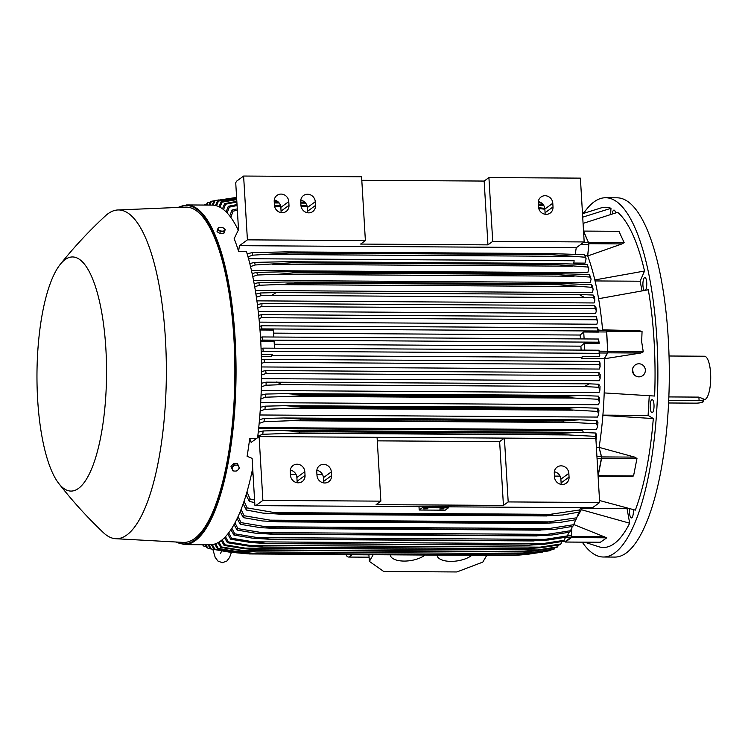 <?xml version="1.0" encoding="UTF-8"?>
<svg xmlns="http://www.w3.org/2000/svg" width="748" height="748" viewBox="0 0 748 748"><rect width="100%" height="100%" fill="white"/><g stroke="black" fill="none" stroke-linecap="round" stroke-linejoin="round"><path stroke-width="1.12" d="M653.995 407.323A6.536 1.945 -89.6 0 0 652.134 399.638A6.536 1.945 -89.6 0 0 650.19 405.014A6.536 1.945 -89.6 0 0 652.05 412.7A6.536 1.945 -89.6 0 0 653.995 407.323M615.557 212.928A6.536 1.945 -89.6 0 0 614.314 210.207A6.536 1.945 -89.6 0 0 613.977 210.104A6.536 1.945 -89.6 0 0 612.182 213.909M582.271 542.16A179.632 53.407 -89.6 0 0 603.346 557.008A179.632 53.407 -89.6 0 0 614.893 552.856A179.632 53.407 -89.6 0 0 657.679 358.227A179.632 53.407 -89.6 0 0 605.581 197.752A179.632 53.407 -89.6 0 0 594.043 201.904A179.632 53.407 -89.6 0 0 584.319 212.339M584.609 542.169L598.933 546.788A170.105 50.574 -89.6 0 0 629.685 523.198L626.936 508.07M610.611 214.367L610.976 208.299A170.105 50.574 -89.6 0 0 601.037 207.916L582.505 213.713M642.046 290.766L640.12 281.22L644.533 271.028A170.105 50.574 -89.6 0 0 617.642 212.329L583.085 223.39M598.353 330.036L606.123 330.691A1.636 0.486 -89.6 0 1 606.572 331.981L607.713 351.233A1.636 0.486 -89.6 0 1 607.451 353.028L604.3 358.554A154.051 45.796 90.4 0 1 604.309 358.76A154.051 45.796 90.4 0 1 604.197 392.924L654.631 396.047A170.105 50.574 -89.6 0 0 654.079 341.004A170.105 50.574 -89.6 0 0 648.31 289.785L598.596 298.704A154.051 45.796 90.4 0 1 602.589 329.859L639.493 330.691L642.055 331.56L641.662 341.696L643.261 351.841L640.821 353.028L604.309 358.76L607.741 352.822L640.821 353.028M599.55 500.524L635.332 510.136A170.105 50.574 -89.6 0 0 653.303 418.553L648.095 415.402L649.255 395.748M645.449 290.233A6.536 1.945 -89.6 0 0 646.45 280.341A6.536 1.945 -89.6 0 0 644.879 277.545A6.536 1.945 -89.6 0 0 643.14 281.042A6.536 1.945 -89.6 0 0 643.224 287.802A6.536 1.945 -89.6 0 0 644.327 290.402M629.685 508.752A6.536 1.945 -89.6 0 0 631.405 517.925A6.536 1.945 -89.6 0 0 632.528 516.756A6.536 1.945 -89.6 0 0 633.332 509.65M603.346 557.008L614.781 557.082A179.632 53.407 -89.6 0 0 626.319 552.922A179.632 53.407 -89.6 0 0 669.105 358.301A179.632 53.407 -89.6 0 0 617.016 197.818L605.581 197.752M703.232 399.769L704.111 399.769A21.776 6.47 -89.6 0 0 710.6 373.346A21.776 6.47 -89.6 0 0 704.382 356.226L669.049 356.001M668.88 396.926L698.894 397.113L703.167 398.787L703.335 401.517A5.984 1.234 176.6 0 0 699.1 400.591L668.74 400.404M668.619 402.985L695.612 403.153A5.984 1.234 176.6 0 0 703.073 401.91A5.984 1.234 176.6 0 0 703.335 401.517M640.12 281.22L595.062 280.939M583.58 231.824A1.636 0.486 -89.6 0 1 583.711 232.02L588.582 242.651A1.636 0.486 -89.6 0 1 588.779 244.521L587.666 255.844A154.051 45.796 90.4 0 1 587.713 255.975A154.051 45.796 90.4 0 1 594.819 279.939A154.051 45.796 90.4 0 1 598.596 298.704M582.711 217.154L610.976 208.299M594.819 279.939L644.533 271.028M607.741 352.822L606.703 331.345L642.055 331.56M602.608 330.055A154.051 45.796 90.4 0 0 602.589 329.859L606.413 330.485L606.703 331.345M648.095 415.402L602.897 415.121M251.468 270.58L587.806 272.674L588.788 268.878L587.816 267.045A174.191 51.79 -89.6 0 0 587.199 264.455L588.788 268.878M253.525 280.425L590.228 282.52L591.116 279.126L590.022 277.087A174.191 51.79 -89.6 0 0 589.471 274.451L591.116 279.126M255.33 290.523L592.313 292.618L593.145 289.532L591.939 287.335A174.191 51.79 -89.6 0 0 591.462 284.651L592.538 286.26L593.145 289.532M256.891 300.855L594.099 302.949L594.884 300.098L593.603 297.769A174.191 51.79 -89.6 0 0 593.192 295.049L594.361 296.741L594.884 300.098M258.228 311.392L595.614 313.487L596.362 310.822L595.193 308.55L261.837 306.484L261.978 303.566L594.697 305.633L595.193 308.55M259.332 322.126L596.857 324.221L597.587 321.696L596.773 319.789L261.585 317.704L261.613 314.665L596.39 316.741L596.773 319.789M587.666 255.844L585.245 255.835M573.781 263.044L585.001 263.118L586.114 258.78L585.31 257.237A174.191 51.79 -89.6 0 0 584.599 254.694L586.114 258.78M248.523 258.724L574.146 260.753L573.651 263.848M585.31 257.237L551.463 254.619A178.819 53.164 -89.6 0 0 551.183 253.6L584.599 254.694M551.463 254.619L289.009 252.983L252.693 255.171L247.99 256.816M247.139 253.881L251.983 252.628L285.184 251.898L551.183 253.6M288.728 251.964A178.819 53.164 90.4 0 1 289.009 252.983M551.809 253.581L288.055 251.945M251.983 252.628A174.191 51.79 90.4 0 1 252.693 255.171M570.079 256.358L269.757 254.488M596.39 316.741L597.587 321.696M594.697 305.633L595.922 307.391L596.362 310.822M593.603 297.769L271.664 295.292L276.274 292.58L579.092 294.469L593.192 295.049M579.092 294.469L584.02 297.236M271.664 295.292L260.987 295.703L256.377 297.208M255.9 294.086L260.575 292.982A174.191 51.79 90.4 0 1 260.987 295.703M260.575 292.982L276.274 292.58M567.489 283.754L591.584 284.661M591.939 287.335L558.055 284.745A178.819 53.164 -89.6 0 0 557.924 283.997L568.003 283.773M558.055 284.745L295.6 283.109L282.566 284.39L259.322 285.269L254.703 286.793M284.689 282.005L557.924 283.997M295.469 282.361A178.819 53.164 90.4 0 1 295.6 283.109M562.702 283.735L290.346 282.043M254.152 283.716L258.845 282.585A174.191 51.79 90.4 0 1 259.322 285.269M258.714 282.585L285.24 282.005M575.614 286.475L277.405 284.623M590.022 277.087L556.138 274.497A178.819 53.164 -89.6 0 0 555.96 273.637L589.471 274.451M556.138 274.497L293.684 272.861L278.957 274.207L257.406 275.021L252.759 276.573M252.123 273.544L256.854 272.384L286.867 271.758L555.96 273.637M293.506 272.001A178.819 53.164 90.4 0 1 293.684 272.861M559.513 273.478L289.7 271.805M256.854 272.384A174.191 51.79 90.4 0 1 257.406 275.021M574.109 276.227L275.077 274.376M587.816 267.045L553.95 264.446A178.819 53.164 -89.6 0 0 553.726 263.492L587.199 264.455M553.95 264.446L291.496 262.819L255.199 264.979L250.533 266.578M249.795 263.595L254.572 262.389L286.082 261.716L553.726 263.492M291.271 261.865A178.819 53.164 90.4 0 1 291.496 262.819M555.914 263.427L288.924 261.763M254.572 262.389A174.191 51.79 90.4 0 1 255.199 264.979M572.267 266.185L272.534 264.325M361.798 180.296L484.162 181.063L488.921 177.566L580.392 178.136L584.179 241.941L576.25 247.766L575.203 254.236M488.921 177.566L492.717 241.38L487.948 244.867L360.62 244.072L365.379 240.585L361.593 176.771L243.614 176.042L247.41 239.856L239.472 245.671L238.565 251.263L246.363 251.309A169.833 50.49 -89.6 0 1 260.575 338.62A169.833 50.49 -89.6 0 1 257.602 437.692M584.179 241.941L492.717 241.38M538.233 203.119A7.62 7.106 -126.2 0 1 541.01 197.023A7.62 7.106 -126.2 0 1 548.499 196.593A7.62 7.106 -126.2 0 1 552.791 203.213L553.006 206.934A7.62 7.106 -126.2 0 1 550.238 213.04A7.62 7.106 -126.2 0 1 542.749 213.461A7.62 7.106 -126.2 0 1 538.457 206.841L538.233 203.119M545.011 214.227A7.62 7.106 53.8 0 0 545.068 212.75L544.853 209.029A7.62 7.106 53.8 0 0 538.298 201.642M484.162 181.063L487.948 244.867M238.565 251.263A169.833 50.49 90.4 0 0 234.161 238.649L238.519 229.72L235.732 182.802L236.471 181.278L243.614 176.042M365.379 240.585L247.41 239.856M274.217 201.483A7.62 7.106 -126.2 0 1 276.994 195.378A7.62 7.106 -126.2 0 1 284.483 194.957A7.62 7.106 -126.2 0 1 288.775 201.567L288.99 205.298A7.62 7.106 -126.2 0 1 286.222 211.394A7.62 7.106 -126.2 0 1 278.733 211.824A7.62 7.106 -126.2 0 1 274.441 205.204L274.217 201.483M300.724 201.642A7.62 7.106 -126.2 0 1 303.501 195.546A7.62 7.106 -126.2 0 1 310.99 195.116A7.62 7.106 -126.2 0 1 315.282 201.736L315.497 205.457A7.62 7.106 -126.2 0 1 312.729 211.562A7.62 7.106 -126.2 0 1 305.24 211.983A7.62 7.106 -126.2 0 1 300.948 205.373L300.724 201.642M307.503 212.759A7.62 7.106 53.8 0 0 307.559 211.282L307.344 207.551A7.62 7.106 53.8 0 0 300.78 200.165M280.996 212.591A7.62 7.106 53.8 0 0 281.061 211.114L280.837 207.392A7.62 7.106 53.8 0 0 274.282 200.006M576.25 247.766L239.472 245.671M598.363 330.681L597.605 330.083M597.652 327.876L597.933 330.999L261.763 328.905L261.669 325.791L597.652 327.876L598.4 330.569M580.457 338.919A154.051 45.796 -89.6 0 0 580.168 335.039L583.711 332.009L598.456 332.093L597.933 330.999M598.456 332.093L598.391 330.644L606.123 330.691M271.711 355.524L581.402 357.451L582.533 356.487L599.587 356.59L599.073 350.214L599.157 353.327L263.184 351.242L262.903 348.119L599.073 350.214M583.711 332.009L584.123 338.947M581.112 350.101A154.051 45.796 -89.6 0 0 580.915 346.156L584.375 343.182L599.223 343.276L598.54 339.031L598.727 342.182L262.296 340.088L262.109 336.946L598.54 339.031M584.375 343.182L584.786 350.12M273.628 333.131L580.168 335.039M273.852 337.011L273.441 330.074L259.986 329.99M262.296 340.088L260.687 340.639M599.223 343.276L598.727 342.182M274.282 344.248L580.915 346.156M274.516 348.194L274.105 341.256L260.715 341.172M599.831 355.225L599.157 353.327M257.406 304.642L261.978 303.566M261.837 306.484L257.798 307.802M258.668 315.376L261.613 314.665M261.585 317.704L258.995 318.583M259.696 326.278L261.669 325.791M261.763 328.905L259.949 329.522M260.491 337.339L262.109 336.946M261.071 348.568L262.903 348.119M263.184 351.242L261.202 351.925M653.303 418.553L602.869 415.43A154.051 45.796 90.4 0 1 599.092 447.369L634.687 457.112L601.607 456.906L601.626 458.225L636.978 458.449L633.556 475.924L631.91 476.42L598.101 476.158M626.731 508.546L582 508.266M629.685 523.198L581.29 509.697A154.051 45.796 90.4 0 1 577.11 516.99M373.205 554.717L369.381 561.383L383.743 571.5L456.85 571.958L482.815 562.085L486.724 555.427M437.047 555.119A19.055 8.387 171.6 0 0 437.075 555.409A19.055 8.387 171.6 0 0 450.838 561.365A19.055 8.387 171.6 0 0 471.773 555.334M390.297 555.119L390.26 554.829A19.055 8.387 171.6 0 0 390.297 555.119A19.055 8.387 171.6 0 0 404.07 561.075A19.055 8.387 171.6 0 0 424.995 555.044M369.381 561.383L368.895 554.689M368.904 554.838L352.056 554.736A2.721 2.534 -126.2 0 1 351.195 554.586M346.137 554.549A2.721 2.534 53.8 0 0 348.877 557.064L369.082 557.185M203.961 205.055A174.191 51.79 90.4 0 1 204.307 204.793A174.191 51.79 90.4 0 1 204.737 204.484L204.456 205.055M206.644 204.12L204.737 204.484M210.338 202.072L208.103 202.502L206.925 205.074M206.205 205.064L207.233 202.942A174.191 51.79 90.4 0 1 208.103 202.502M622.018 243.904L587.713 255.975L588.938 243.698L622.018 243.904M616.053 231.646L619.026 231.478L624.159 242.679L621.71 243.998M618.446 231.3L583.543 231.085L618.446 231.3M588.938 243.698L583.674 231.254M261.286 354.496L272.263 354.561L271.159 356.478L261.342 356.422M582.533 356.487L581.43 358.414A154.051 45.796 -89.6 0 0 581.402 357.451M604.3 358.554L581.43 358.414M633.322 373.579L632.518 369.222M640.241 376.702A6.536 6.395 -101.9 0 1 640.195 376.721A6.536 6.395 -101.9 0 1 632.434 370.316A6.536 6.395 -101.9 0 1 637.492 363.939A6.536 6.395 -101.9 0 1 637.548 363.921M632.546 370.297A6.536 6.395 78.1 0 0 640.297 376.693A6.536 6.395 78.1 0 0 645.356 370.316A6.536 6.395 78.1 0 0 637.605 363.911A6.536 6.395 78.1 0 0 632.546 370.297M604.197 392.924A154.051 45.796 90.4 0 1 602.869 415.43M175.658 541.991L184.522 544.609L209.982 544.768A169.833 50.49 -89.6 0 0 252.693 468.276M249.692 438.562A169.833 50.49 90.4 0 1 247.092 456.308L252.104 458.365L254.89 505.283L255.741 505.639L262.885 500.403L259.098 436.598L251.16 442.414L249.692 438.562L256.368 438.599M264.446 362.378L264.063 359.33L599.251 361.415L599.223 364.454L264.446 362.378L261.482 363.369M261.426 359.966L264.063 359.33M266.138 373.486L265.643 370.569L598.998 372.635L598.858 375.552L266.138 373.486L261.529 374.991M261.538 371.532L265.643 370.569M261.426 383.266L266.12 382.163A174.191 51.79 90.4 0 1 266.054 385.239L261.342 386.8M266.12 382.163L589.162 383.827L584.562 386.538L281.744 384.65L266.054 385.239M281.744 384.65L276.816 381.891M589.162 383.827L598.737 384.229L600.008 386.277L599.905 390.185L598.671 387.305A174.191 51.79 -89.6 0 0 598.737 384.229M598.671 387.305L584.562 386.538M261.061 395.187L265.783 394.065A174.191 51.79 90.4 0 1 265.652 397.188L260.893 398.796M265.783 394.065L286.213 393.616L302.229 394.776A178.819 53.164 90.4 0 1 302.201 395.645L291.486 396.337L574.801 398.095M292.029 396.328L265.521 397.197M574.819 398.095L564.656 397.281A178.819 53.164 -89.6 0 0 564.684 396.412L302.229 394.776M564.656 397.281L302.201 395.645M564.684 396.412L579.672 395.44L598.4 396.131L599.615 398.198L599.419 402.181L598.278 399.254A174.191 51.79 -89.6 0 0 598.4 396.131M598.391 399.264L574.286 398.076M577.521 395.458L288.793 393.663M260.426 407.295L265.194 406.155A174.191 51.79 90.4 0 1 264.988 409.334L260.173 410.989M265.194 406.155L285.147 405.697L301.64 406.865A178.819 53.164 90.4 0 1 301.575 407.894L264.988 409.334M259.883 414.981L597.53 417.075L598.643 414.373L597.615 411.409L564.039 409.53A178.819 53.164 -89.6 0 0 564.095 408.492L301.64 406.865M564.039 409.53L301.575 407.894M573.005 410.175L292.094 408.427M564.095 408.492L578.307 407.529L597.811 408.221L598.933 410.297L598.643 414.373M597.615 411.409A174.191 51.79 -89.6 0 0 597.811 408.221M577.465 407.538L287.671 405.743M259.5 419.628L264.315 418.441A174.191 51.79 90.4 0 1 264.044 421.704L259.154 423.415M264.315 418.441L283.857 417.973L300.78 419.151A178.819 53.164 90.4 0 1 300.687 420.339L264.044 421.704M258.743 427.604L596.278 429.698L597.559 426.762L596.661 423.77L563.141 421.966A178.819 53.164 -89.6 0 0 563.235 420.778L300.78 419.151M563.141 421.966L300.687 420.339M570.799 422.452L292.58 420.722M563.235 420.778L579.382 419.815L596.941 420.507L597.961 422.601L597.559 426.762M596.661 423.77A174.191 51.79 -89.6 0 0 596.941 420.507M577.082 419.834L286.334 418.02M58.783 483.47C72.285 500.842 87.151 517.233 103.402 532.641A164.392 48.872 -89.6 0 0 115.762 538.719L183.297 542.403A167.655 49.845 -89.6 0 0 233.946 338.928A167.655 49.845 -89.6 0 0 185.382 207.131L117.81 209.973A164.392 48.872 -89.6 0 0 105.375 215.901C88.928 231.104 73.856 247.308 60.139 264.512A117.034 34.791 -89.6 0 0 37.624 399.095A117.034 34.791 -89.6 0 0 58.783 483.47A117.034 34.791 -89.6 0 0 93.977 462.694A117.034 34.791 -89.6 0 0 105.889 349.045A117.034 34.791 -89.6 0 0 60.139 264.512M115.762 538.719A164.392 48.872 -89.6 0 0 165.439 339.209A164.392 48.872 -89.6 0 0 117.81 209.973M238.06 464.985L236.19 465.144A3.534 2.852 -24.6 0 1 238.827 466.649L237.425 463.601L233.526 463.573L230.992 466.546L232.993 470.922L235.022 471.1A3.534 2.852 -24.6 0 1 232.385 469.594A3.534 2.852 -24.6 0 1 232.226 468.098A3.534 2.852 -24.6 0 1 232.974 466.612A3.534 2.852 -24.6 0 1 236.19 465.144L234.161 464.957L231.628 467.93L232.993 470.922M233.526 463.573L234.161 464.957M238.238 469.632A3.534 2.852 -24.6 0 1 235.022 471.1L236.892 470.941L238.238 469.632L239.425 467.977L238.827 466.649A3.534 2.852 -24.6 0 1 238.986 468.145A3.534 2.852 -24.6 0 1 238.238 469.632M230.992 466.546L231.628 467.93M258.256 432.185L263.137 430.96A174.191 51.79 90.4 0 1 262.772 434.298L257.798 436.103M263.137 430.96L282.323 430.474L299.621 431.652A178.819 53.164 90.4 0 1 299.481 432.98L262.772 434.298M595.96 440.151L595.389 436.365L561.935 434.607A178.819 53.164 -89.6 0 0 562.075 433.279L299.621 431.652M561.935 434.607L299.481 432.98M562.075 433.279L578.597 432.316L595.754 433.027L596.652 435.121L596.128 439.375M576.362 432.335L284.736 430.521M568.125 434.943L292.936 433.232M595.389 436.365A174.191 51.79 -89.6 0 0 595.754 433.027M258.64 428.585L582.655 430.596L583.365 432.466M260.697 402.63L598.428 404.733L599.419 402.181M261.23 390.521L599.008 392.625L599.905 390.185M261.501 378.638L599.298 380.732L600.13 378.366L598.858 375.552M598.998 372.635L600.148 374.533L600.13 378.366M261.519 366.95L599.316 369.054L600.102 366.716L599.223 364.454M599.251 361.415L600.036 362.948L600.102 366.716M634.369 457.037L636.978 458.449M601.626 458.225L598.091 476.055M601.607 456.906L599.092 447.369A154.051 45.796 90.4 0 1 599.055 447.556L601.364 456.383L596.923 456.355M598.045 475.326A1.636 0.486 -89.6 0 0 598.148 474.952L601.401 458.365A1.636 0.486 -89.6 0 0 601.364 456.383M582.29 507.668A154.051 45.796 90.4 0 1 581.29 509.697M573.744 524.516L606.778 537.812L600.354 542.244M565.002 541.393L565.366 542.029L571.425 537.588L571.865 527.761M571.79 527.92L571.631 535.624L567.517 535.596M565.282 541.356A1.636 0.486 -89.6 0 0 565.385 541.393A1.636 0.486 -89.6 0 0 565.488 541.356L571.238 537.139A1.636 0.486 -89.6 0 0 571.631 535.624M560.878 543.955L540.196 547.143L249.271 545.339L263.24 547.003L525.694 548.63A178.819 53.164 -89.6 0 1 525.648 548.677L540.851 547.742L560.037 544.768A174.191 51.79 -89.6 0 0 560.878 543.955L562.019 541.571M525.694 548.63L540.262 547.143M525.648 548.677L261.276 547.059L247.027 545.909L227.411 542.702L224.559 537.672M225.494 536.709L228.262 541.879A174.191 51.79 90.4 0 1 227.411 542.702M228.262 541.879L249.271 545.339M222.25 539.775L224.961 544.787L245.204 548.134L537.644 549.958L522.768 551.519L536.849 550.537L556.718 547.489A174.191 51.79 -89.6 0 0 557.148 547.181A174.191 51.79 -89.6 0 0 557.578 546.853L558.438 545.077M245.204 548.134L259.266 549.883L522.768 551.519M259.874 549.855L244.409 548.714L224.091 545.423L221.305 540.533M224.961 544.787A174.191 51.79 90.4 0 1 224.531 545.114A174.191 51.79 90.4 0 1 224.091 545.423M537.644 549.958L557.578 546.853M532.735 552.613L553.352 549.471A174.191 51.79 -89.6 0 0 554.221 549.032L554.81 547.854M532.791 552.613L518.925 553.595A178.819 53.164 -89.6 0 0 518.981 553.567L534.979 552.043L554.221 549.032M519.103 553.604L256.218 551.968L519.103 553.604M518.981 553.567L256.517 551.94A178.819 53.164 90.4 0 1 256.471 551.968L241.81 550.809L220.735 547.405L218.033 542.655M534.979 552.043L241.155 550.219L256.517 551.94M218.977 542.113L221.604 546.966A174.191 51.79 90.4 0 1 220.735 547.405M221.604 546.966L241.155 550.219M203.288 544.722L204.167 546.321A174.191 51.79 90.4 0 1 203.232 545.713L202.661 544.722M204.167 546.321L206.28 546.779M205.943 544.74L207.757 548.088A174.191 51.79 90.4 0 1 206.831 547.714L205.158 544.731M207.757 548.088L210.235 548.611M247.569 553.829L231.029 552.099M231.899 552.463L210.375 548.836L208.094 544.75M209.01 544.759L211.291 548.995A174.191 51.79 90.4 0 1 210.375 548.836M211.291 548.995L229.103 552.089M522.431 554.801L511.978 555.577A178.819 53.164 -89.6 0 0 512.137 555.568L529.35 554.053L542.814 552.015M511.978 555.577L249.523 553.95L236.705 552.828L213.872 549.135L211.385 544.712M512.137 555.568L249.682 553.941A178.819 53.164 90.4 0 1 249.523 553.95M529.35 554.053L527.892 554.044M239.874 552.258L233.105 552.211L249.682 553.941M212.348 544.591L214.769 549.079A174.191 51.79 90.4 0 1 213.872 549.135M214.769 549.079L233.105 552.211M528.509 553.978L549.948 550.715A174.191 51.79 -89.6 0 0 550.827 550.463L551.117 549.902M528.546 553.978L515.475 554.969A178.819 53.164 -89.6 0 0 515.578 554.932L532.211 553.417L550.827 550.463M515.475 554.969L253.02 553.333L239.238 552.183L217.331 548.649L214.723 544.048M515.578 554.932L253.123 553.305A178.819 53.164 90.4 0 1 253.02 553.333M532.211 553.417L524.208 553.37M250.636 551.669L237.125 551.585L253.123 553.305M215.676 543.721L218.21 548.396A174.191 51.79 90.4 0 1 217.331 548.649M218.21 548.396L237.125 551.585M236.733 199.594L222.006 202.194L219.996 207.252M218.977 206.738L221.081 201.82A174.191 51.79 90.4 0 1 222.006 202.194M221.081 201.82L236.705 199.136M215.527 205.513L217.546 200.922L236.63 197.846M236.639 198.08L218.463 201.072L216.518 205.784M217.546 200.922A174.191 51.79 90.4 0 1 218.463 201.072M212.142 205.102L214.059 200.829L236.602 197.407L214.957 200.773L213.105 205.139M214.059 200.829A174.191 51.79 90.4 0 1 214.957 200.773M218.64 199.959L211.506 201.259L209.833 205.092M208.973 205.083L210.627 201.511A174.191 51.79 90.4 0 1 211.506 201.259M538.233 202.259L540.982 202.652M541.748 203.176L538.223 202.671M236.882 202.044L225.606 204.195L223.54 209.618M222.493 208.823L224.662 203.587A174.191 51.79 90.4 0 1 225.606 204.195M224.662 203.587L236.836 201.352M302.024 200.492L300.743 200.483M275.516 200.324L274.245 200.314M538.317 204.428L543.525 205.102M543.946 205.803L538.354 205.036M304.716 202.11L300.752 202.082M278.209 201.941L274.245 201.923M305.034 202.409L300.771 202.39M278.527 202.25L274.264 202.222M237.088 205.541L229.262 207.159L227.158 212.984M226.083 211.871L228.299 206.289A174.191 51.79 90.4 0 1 229.262 207.159M228.299 206.289L237.032 204.559M305.67 203.147L300.818 203.119M279.172 202.989L274.31 202.951M538.56 207.692L544.787 208.374M544.862 209.253L538.728 208.458M307.017 205.765L300.976 205.728M280.519 205.597L274.469 205.56M307.138 206.205L301.042 206.168M280.631 206.046L274.535 206.009M237.359 210.197L232.993 211.188L230.861 217.481M229.739 216.004L232.002 210.02A174.191 51.79 90.4 0 1 232.993 211.188M232.002 210.02L237.284 208.888M307.26 206.794L301.154 206.757M280.752 206.635L274.656 206.598M238.285 230.206A169.833 50.49 -89.6 0 0 212.095 205.102L186.626 204.943L177.734 207.458M217.462 229.477L217.042 231.637L219.865 233.554L223.764 233.582L225.26 229.524L223.904 228.299A3.534 1.814 -168.9 0 1 224.793 229.253A3.534 1.814 -168.9 0 1 224.774 230.206A3.534 1.814 -168.9 0 1 222.287 231.141A3.534 1.814 -168.9 0 1 218.93 230.169A3.534 1.814 -168.9 0 1 218.033 229.215A3.534 1.814 -168.9 0 1 218.051 228.262A3.534 1.814 -168.9 0 1 220.538 227.327L218.538 227.579L217.462 229.477L220.286 231.394L224.185 231.422L225.26 229.524M222.437 227.598L220.538 227.327A3.534 1.814 -168.9 0 1 223.904 228.299L222.437 227.598M219.865 233.554L220.286 231.394M223.764 233.582L224.185 231.422M585.693 438.618L257.742 436.58M377.282 440.853L499.636 441.61L504.404 438.122L508.191 501.927L503.432 505.424L376.104 504.629L380.863 501.141L377.076 437.328L259.098 436.598M508.191 501.927L599.662 502.497L595.875 438.693L504.404 438.122M380.863 501.141L262.885 500.403M290.271 471.605A7.62 7.106 -126.2 0 1 293.038 465.508A7.62 7.106 -126.2 0 1 300.528 465.078A7.62 7.106 -126.2 0 1 304.819 471.698L305.044 475.419A7.62 7.106 -126.2 0 1 302.276 481.516A7.62 7.106 -126.2 0 1 294.777 481.946A7.62 7.106 -126.2 0 1 290.495 475.326L290.271 471.605M316.778 471.773A7.62 7.106 -126.2 0 1 319.546 465.667A7.62 7.106 -126.2 0 1 327.035 465.247A7.62 7.106 -126.2 0 1 331.327 471.866L331.551 475.588A7.62 7.106 -126.2 0 1 328.774 481.684A7.62 7.106 -126.2 0 1 321.285 482.114A7.62 7.106 -126.2 0 1 316.993 475.494L316.778 471.773M323.557 482.881A7.62 7.106 53.8 0 0 323.613 481.403L323.388 477.682A7.62 7.106 53.8 0 0 316.834 470.296M297.05 482.712A7.62 7.106 53.8 0 0 297.106 481.235L296.881 477.514A7.62 7.106 53.8 0 0 290.327 470.127M499.636 441.61L503.432 505.424M554.287 473.25A7.62 7.106 -126.2 0 1 557.054 467.145A7.62 7.106 -126.2 0 1 564.544 466.715A7.62 7.106 -126.2 0 1 568.835 473.334L569.06 477.056A7.62 7.106 -126.2 0 1 566.292 483.161A7.62 7.106 -126.2 0 1 558.793 483.591A7.62 7.106 -126.2 0 1 554.502 476.972L554.287 473.25M596.399 447.547L599.055 447.556M561.065 484.358A7.62 7.106 53.8 0 0 561.122 482.881L560.897 479.159A7.62 7.106 53.8 0 0 554.343 471.773M322.584 474.662L316.946 474.625M296.077 474.494L290.439 474.456M253.048 474.223L251.44 474.213M560.093 476.13L554.455 476.102M564.151 540.299L542.637 543.618L253.366 541.823L266.559 543.413L529.014 545.04A178.819 53.164 -89.6 0 1 528.911 545.161L544.759 544.226L563.309 541.318A174.191 51.79 -89.6 0 0 564.151 540.299L565.535 537.307M529.014 545.04L542.655 543.618M266.559 543.413A178.819 53.164 90.4 0 1 266.456 543.525L251.057 542.562L230.693 539.252L227.766 534.072M528.911 545.161L266.456 543.525M228.701 532.885L231.525 538.233A174.191 51.79 90.4 0 1 230.693 539.252M231.525 538.233L253.366 541.823M571.238 537.139L566.535 537.111A174.191 51.79 -89.6 0 0 567.367 535.895L568.994 532.277M566.535 537.111L548.555 539.972L532.146 540.907A178.819 53.164 -89.6 0 0 532.286 540.701L544.993 539.364M231.861 528.294L234.75 533.829L257.499 537.578L544.965 539.364L567.367 535.895M257.499 537.578L269.832 539.065L532.286 540.701M269.832 539.065A178.819 53.164 90.4 0 1 269.682 539.28L252.319 538.13L233.918 535.044L230.945 529.715M532.146 540.907L269.682 539.28M234.75 533.829A174.191 51.79 90.4 0 1 233.918 535.044M535.512 535.577L547.181 534.343L261.669 532.576L273.057 533.941L535.512 535.577A178.819 53.164 -89.6 0 1 535.325 535.895L552.258 534.97L569.724 532.137A174.191 51.79 -89.6 0 0 570.537 530.715L572.388 526.433M547.153 534.353L570.537 530.715M273.057 533.941A178.819 53.164 90.4 0 1 272.87 534.268L254.984 533.118L237.107 530.07L234.068 524.572M535.325 535.895L272.87 534.268M234.984 522.899L237.92 528.649A174.191 51.79 90.4 0 1 237.107 530.07M237.92 528.649L261.669 532.576M538.682 529.64L549.219 528.537L265.886 526.779L276.227 528.013L538.682 529.64A178.819 53.164 -89.6 0 1 538.457 530.098L555.858 529.173L572.856 526.34A174.191 51.79 -89.6 0 0 573.66 524.694L575.717 519.738M548.677 528.593L573.791 524.675M276.227 528.013A178.819 53.164 90.4 0 1 276.003 528.462L260.257 527.649L240.239 524.273L237.153 518.588M538.457 530.098L276.003 528.462M238.06 516.644L241.043 522.628A174.191 51.79 90.4 0 1 240.239 524.273M240.921 522.6L266.428 526.844M577.634 515.727L575.941 519.692A174.191 51.79 -89.6 0 0 576.736 517.803L579.008 512.006M575.941 519.692L559.354 522.534L541.543 523.46A178.819 53.164 -89.6 0 0 541.804 522.852L576.736 517.803M551.089 521.889L270.178 520.15L279.341 521.225L541.804 522.852M279.341 521.225A178.819 53.164 90.4 0 1 279.088 521.824L262.642 520.982L243.324 517.625L240.192 511.716M541.543 523.46L279.088 521.824M241.09 509.472L244.119 515.737A174.191 51.79 90.4 0 1 243.324 517.625M244.119 515.737L270.178 520.15M580.729 507.658L578.971 512.1A174.191 51.79 -89.6 0 0 579.747 509.949L580.691 507.658M578.971 512.1L562.739 514.989L544.572 515.905A178.819 53.164 -89.6 0 0 544.862 515.129L579.747 509.949M552.772 514.334L274.553 512.604L282.407 513.502L544.862 515.129M282.407 513.502A178.819 53.164 90.4 0 1 282.118 514.278L262.997 513.119L246.354 510.033L243.175 503.862M544.572 515.905L282.118 514.278M244.063 501.282L247.13 507.883A174.191 51.79 90.4 0 1 246.354 510.033M247.13 507.883L274.553 512.604M254.731 502.591L249.318 501.412L246.092 494.924M246.971 491.95L250.084 498.953A174.191 51.79 90.4 0 1 249.318 501.412M250.084 498.953L254.582 500.019M599.662 502.497L592.519 507.733L255.741 505.639M419.198 510.033L422.368 507.705L448.351 507.864L445.182 510.192L419.198 510.033L418.992 506.658M422.311 506.677L422.368 507.705M448.351 507.864L448.295 506.835M439.749 508.986L444.003 508.874L439.749 508.986M423.639 508.883L427.893 508.771L423.639 508.883M699.1 400.591L698.894 397.113M607.909 351.616L643.261 351.841M606.413 330.485L639.493 330.691M588.779 244.521L580.729 244.474M588.582 242.651L583.262 242.623M553.006 206.934L545.068 212.75M552.791 203.213L544.853 209.029M315.497 205.457L307.559 211.282M315.282 201.736L307.344 207.551M288.99 205.298L281.061 211.114M288.775 201.567L280.837 207.392M607.713 351.233L599.587 351.177M606.572 331.981L598.447 331.925M607.451 353.028L599.718 352.981M352.056 554.736L348.877 557.064M582.458 212.909L584.889 212.928M586.656 212.348L582.421 212.32L586.582 212.376M588.807 242.455L624.159 242.679M184.522 544.609A169.833 50.49 -89.6 0 0 235.106 338.461A169.833 50.49 -89.6 0 0 186.626 204.943M176.322 542.02A169.291 50.331 -89.6 0 0 234.423 338.573A169.291 50.331 -89.6 0 0 178.407 207.43M598.204 475.709L633.556 475.924M601.401 458.365L597.035 458.337M571.687 536.578L604.767 536.784M571.425 537.588L606.778 537.812M565.366 542.029L600.719 542.244M565.488 541.356L563.188 541.337M251.749 472.801L252.964 472.811M331.551 475.588L323.613 481.403M331.327 471.866L323.388 477.682M305.044 475.419L297.106 481.235M304.819 471.698L296.881 477.514M569.06 477.056L561.122 482.881M568.835 473.334L560.897 479.159M554.511 253.572L285.184 251.898M565.338 283.726L287.541 281.996M562.169 273.469L286.867 271.758M558.578 263.408L286.082 261.716M212.843 549.35L215.19 557.382L217.892 561.009L222.352 562.73L226.831 561.065L229.571 557.475L231.403 552.398M221.632 550.958L220.492 553.604M579.924 395.44L286.213 393.616M579.822 407.529L285.147 405.697M579.382 419.815L283.857 417.973M578.597 432.316L282.323 430.474M598.101 476.205L631.91 476.42M565.301 542.048L600.616 542.272M565.385 541.393L562.992 541.374M526.377 548.714L262.286 547.078M237.995 229.617L238.519 229.617M251.59 473.559L253.011 473.568M529.939 545.199L265.26 543.553M533.446 540.944L268.205 539.299M536.905 535.942L271.113 534.287M540.308 530.145L273.974 528.49M543.656 523.497L276.797 521.842M546.947 515.952L279.574 514.297"/></g></svg>
